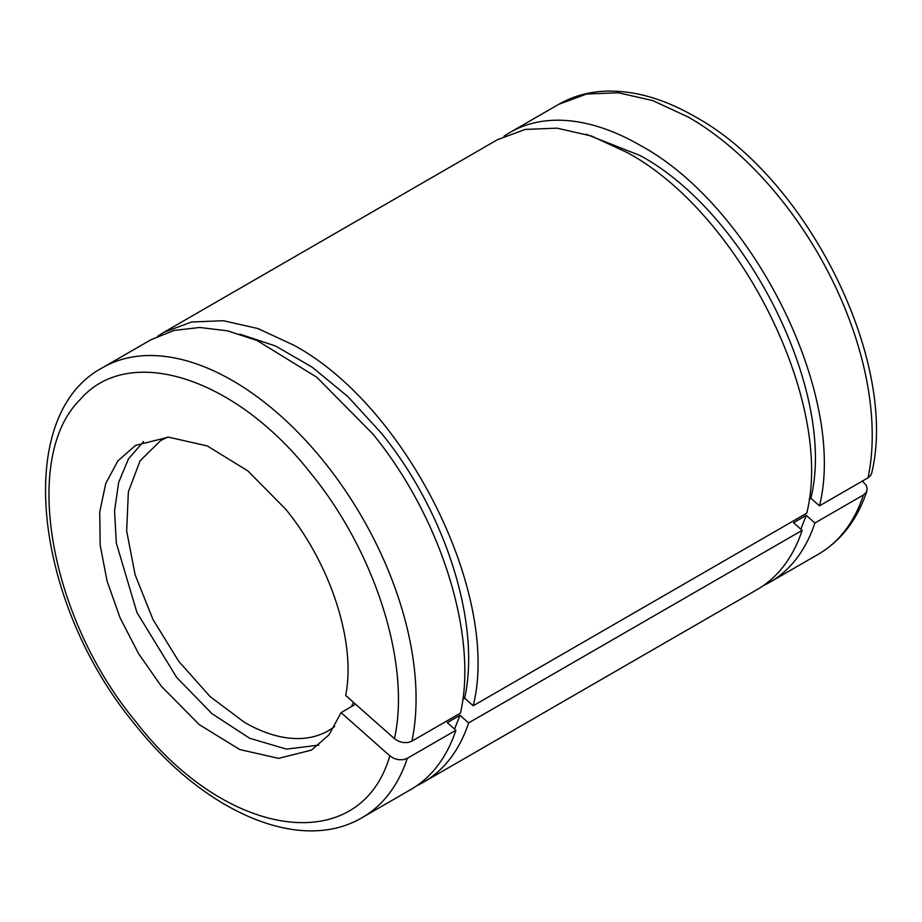 <?xml version="1.0" encoding="UTF-8"?>
<svg xmlns="http://www.w3.org/2000/svg" width="922" height="922" viewBox="0 0 922 922"><rect width="100%" height="100%" fill="white"/><g stroke="black" fill="none" stroke-linecap="round" stroke-linejoin="round"><path stroke-width="1.38" d="M809.113 499.24L810.887 498.214L819.485 505.832C847.145 395.423 752.836 205.929 639.995 145.238A259.716 149.952 -120 0 0 510.143 132.376A259.716 149.952 -120 0 0 503.931 136.329M862.439 481.042L866.369 485.514L867.222 489.098L866.207 492.417L863.465 494.953L814.887 523.005L806.289 515.386L793.554 522.739L802.14 530.357L468.618 722.917L460.02 715.299L447.285 722.652L455.871 730.27L407.293 758.322L403.248 759.705L398.5 759.716L393.786 758.357L389.822 755.833L341.094 712.625L328.981 734.857L311.498 750.116L278.548 758.357L239.766 749.551L199.256 724.634L161.327 686.245L138.484 653.502L120.091 617.844L107.09 581.125L100.187 545.282L99.714 512.183L105.719 483.554L117.878 460.896L135.557 445.384L168.507 437.143L207.289 445.948L247.799 470.865L285.728 509.255C330.906 564.471 356.203 643.014 345.692 695.453L394.42 738.66L398.385 741.184L403.098 742.544L407.847 742.533L411.904 741.15L460.481 713.109C478.103 635.707 440.82 516.988 372.822 433.939L316.822 377.271L257.019 340.483L227.676 330.86L199.763 327.483L174.016 330.445L151.127 339.653L102.549 367.694C11.594 415.949 34.621 604.071 135.234 724.807C203.877 811.683 300.099 854.544 362.277 817.549A259.716 149.952 -120 0 0 407.293 758.322M763.335 585.631A259.716 149.952 -120 0 0 769.858 582.231A259.716 149.952 -120 0 0 814.887 523.005M800.803 529.17L806.289 515.386M810.887 498.214C836.911 393.072 747.212 213.178 639.995 155.507L586.058 134.209M868.063 477.792A259.716 149.952 -120 0 0 688.573 117.198L652.753 100.579L618.293 92.765L586.542 94.032L558.72 104.336C572.643 96.349 588.052 91.981 604.959 91.197C633.783 90.149 663.748 98.608 694.865 116.575C806.923 177.531 898.881 361.389 871.693 473.09L870.806 475.245L868.063 477.792L819.485 505.832M355.604 704.247L341.094 712.625M473.217 705.756L806.75 513.185C834.41 402.776 740.101 213.282 627.26 152.591L591.428 135.983L556.98 128.158L525.229 129.426L497.407 139.729L163.874 332.289L191.695 321.985L223.447 320.729L257.906 328.543L293.726 345.162C406.567 405.841 500.877 595.335 473.217 705.756L464.619 698.127L462.844 699.153M417.067 785.556A259.716 149.952 -120 0 0 423.59 782.144L757.123 589.584A259.716 149.952 -120 0 0 802.14 530.357M423.59 782.144A259.716 149.952 -120 0 0 468.618 722.917M167.62 437.143L160.797 440.486L140.086 460.77L128.365 491.818L126.66 530.934L135.108 574.752L152.983 619.515L178.753 661.351L210.181 696.663L244.572 722.41A167.562 96.741 -120 0 0 328.359 730.708A167.562 96.741 -120 0 0 334.663 726.478M351.224 706.771A167.562 96.741 -120 0 0 353.483 702.368M318.816 745.126L286.454 749.113L249.689 738.28L211.91 713.616L176.632 677.405L136.929 612.462L116.31 543.104L114.547 510.869L118.673 482.333L128.492 458.856L143.544 441.534M455.871 730.27A259.716 149.952 60 0 1 410.855 789.497L362.277 817.549M460.02 715.299L454.534 729.083M239.789 334.133L275.517 346.004L312.028 367.094L347.755 396.495L381.109 432.902C445.695 511.779 481.169 624.471 464.619 698.127M157.662 336.242L163.874 332.289M866.911 490.953C857.425 519.559 841.267 540.626 818.436 554.18A259.716 149.952 -120 0 0 863.465 494.953M394.42 738.66C410.97 665.004 375.485 552.313 310.91 473.435C235.571 377.04 128.469 342.938 79.891 399.86C21.31 457.831 49.223 617.752 136.145 722.064C227.169 840.173 360.318 857.886 389.822 755.833M102.549 367.694A259.716 149.952 -120 0 1 324.244 461.98A259.716 149.952 60 0 1 411.904 741.15M558.72 104.336L510.143 132.376M818.436 554.18L769.858 582.231"/></g></svg>
